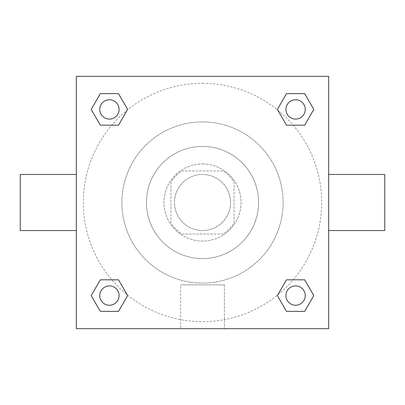 <?xml version="1.0" encoding="UTF-8"?>
<svg xmlns="http://www.w3.org/2000/svg" width="405" height="405" viewBox="0 0 405 405"><rect width="100%" height="100%" fill="white"/><g stroke="black" fill="none" stroke-linecap="round" stroke-linejoin="round"><path stroke-width="0.3" stroke-dasharray="2.02 1.52" d="M230.536 202.5A28.036 28.036 0 0 0 188.482 178.22A28.036 28.036 0 0 0 188.482 226.78A28.036 28.036 0 0 0 230.536 202.5A28.036 28.036 0 0 0 188.482 178.22A28.036 28.036 0 0 0 188.482 226.78A28.036 28.036 0 0 0 230.536 202.5M223.064 234.044L181.936 234.044A37.655 37.655 0 0 1 170.956 223.064L170.956 181.936A37.655 37.655 0 0 1 181.936 170.956L223.064 170.956A37.655 37.655 0 0 1 234.044 181.936L234.044 223.064A37.655 37.655 0 0 1 223.064 234.044L181.936 234.044A37.655 37.655 0 0 1 170.956 223.064L170.956 181.936A37.655 37.655 0 0 1 181.936 170.956L223.064 170.956A37.655 37.655 0 0 1 234.044 181.936L234.044 223.064A37.655 37.655 0 0 1 223.064 234.044M202.5 163.949A38.551 38.551 0 0 1 235.887 221.778A38.551 38.551 0 0 1 169.113 221.778A38.551 38.551 0 0 1 202.5 163.949A38.551 38.551 0 0 0 163.949 202.5A38.551 38.551 0 0 0 202.5 241.051A38.551 38.551 0 0 0 241.051 202.5A38.551 38.551 0 0 0 202.5 163.949M202.5 146.423A56.077 56.077 0 0 1 251.065 230.536A56.077 56.077 0 0 1 153.935 230.536A56.077 56.077 0 0 1 202.5 146.423A56.077 56.077 0 0 1 251.065 230.536A56.077 56.077 0 0 1 153.935 230.536A56.077 56.077 0 0 1 202.5 146.423M202.5 121.89A80.61 80.61 0 0 1 272.312 242.808A80.61 80.61 0 0 1 132.688 242.808A80.61 80.61 0 0 1 202.5 121.89A80.61 80.61 0 0 0 121.89 202.5A80.61 80.61 0 0 0 202.5 283.11A80.61 80.61 0 0 0 283.11 202.5A80.61 80.61 0 0 0 202.5 121.89M76.327 76.327L328.673 76.327L328.673 328.673L76.327 328.673L76.327 76.327L328.673 76.327L328.673 328.673L76.327 328.673L76.327 76.327L328.673 76.327L328.673 328.673L76.327 328.673L76.327 76.327M202.5 76.327L192.861 76.327L202.5 76.327M295.589 285.915A9.674 9.674 0 0 1 303.963 300.424A9.674 9.674 0 0 1 287.211 300.424A9.674 9.674 0 0 1 295.589 285.915A9.674 9.674 0 0 1 305.259 295.589A9.674 9.674 0 0 1 295.589 305.259A9.674 9.674 0 0 1 285.915 295.589A9.674 9.674 0 0 1 295.589 285.915M295.589 99.741A9.674 9.674 0 0 1 303.963 114.251A9.674 9.674 0 0 1 287.211 114.251A9.674 9.674 0 0 1 295.589 99.741A9.674 9.674 0 0 0 285.915 109.411A9.674 9.674 0 0 0 295.589 119.085A9.674 9.674 0 0 0 305.259 109.411A9.674 9.674 0 0 0 295.589 99.741M119.085 109.411A9.674 9.674 0 0 0 104.576 101.037A9.674 9.674 0 0 0 104.576 117.789A9.674 9.674 0 0 0 119.085 109.411A9.674 9.674 0 0 0 104.576 101.037A9.674 9.674 0 0 0 104.576 117.789A9.674 9.674 0 0 0 119.085 109.411A9.674 9.674 0 0 0 104.576 101.037A9.674 9.674 0 0 0 104.576 117.789A9.674 9.674 0 0 0 119.085 109.411M109.411 285.915A9.674 9.674 0 0 1 117.789 300.424A9.674 9.674 0 0 1 101.037 300.424A9.674 9.674 0 0 1 109.411 285.915A9.674 9.674 0 0 0 99.741 295.589A9.674 9.674 0 0 0 109.411 305.259A9.674 9.674 0 0 0 119.085 295.589A9.674 9.674 0 0 0 109.411 285.915M202.5 83.339A119.161 119.161 0 0 1 305.699 262.081A119.161 119.161 0 0 1 99.301 262.081A119.161 119.161 0 0 1 202.5 83.339A119.161 119.161 0 0 0 83.339 202.5A119.161 119.161 0 0 0 202.5 321.661A119.161 119.161 0 0 0 321.661 202.5A119.161 119.161 0 0 0 202.5 83.339M328.673 192.861L328.673 212.139L328.668 192.861M180.595 328.673L224.405 328.673L180.595 328.673L180.595 284.877L224.405 284.877L180.595 284.877L224.405 284.877L180.595 284.877L180.595 328.673L224.405 328.673L180.595 328.673M76.327 212.139L76.327 192.861L76.332 212.139M202.5 76.332L212.139 76.332L202.5 76.332M212.139 76.327L192.861 76.332L212.139 76.327M100.308 311.359L91.201 295.589L100.308 279.815L91.201 295.589L100.308 311.359M118.518 279.815L127.626 295.589L118.518 311.359L127.626 295.589L118.518 279.815M286.482 125.185L277.374 109.411L286.482 93.641L277.374 109.411L286.482 125.185M304.692 93.641L313.799 109.411L304.692 125.185L313.799 109.411L304.692 93.641M100.308 125.185L91.201 109.411L100.308 93.641L91.201 109.411L100.308 125.185M118.518 93.641L127.626 109.411L118.518 125.185L127.626 109.411L118.518 93.641M286.482 311.359L277.374 295.589L286.482 279.815L277.374 295.589L286.482 311.359M304.692 279.815L313.799 295.589L304.692 311.359L313.799 295.589L304.692 279.815M76.327 202.5L76.327 174.464L76.327 202.5M328.673 202.5L328.673 174.464L328.673 202.5M384.75 174.464L384.75 230.536M20.25 230.536L20.25 174.464M224.405 284.877L224.405 328.673L224.405 284.877M305.259 295.589A9.674 9.674 0 0 0 290.75 287.211A9.674 9.674 0 0 0 290.75 303.963A9.674 9.674 0 0 0 305.259 295.589M119.085 295.589A9.674 9.674 0 0 0 104.576 287.211A9.674 9.674 0 0 0 104.576 303.963A9.674 9.674 0 0 0 119.085 295.589M305.259 109.411A9.674 9.674 0 0 0 290.75 101.037A9.674 9.674 0 0 0 290.75 117.789A9.674 9.674 0 0 0 305.259 109.411"/><path stroke-width="0.61" d="M76.327 76.327L328.673 76.327L328.673 328.673L76.327 328.673L76.327 76.327M100.308 279.815L118.518 279.815L127.626 295.589L118.518 311.359L100.308 311.359L91.201 295.589L100.308 279.815L118.518 279.815L100.308 279.815M286.482 93.641L304.692 93.641L313.799 109.411L304.692 125.185L286.482 125.185L277.374 109.411L286.482 93.641L304.692 93.641L286.482 93.641M100.308 93.641L118.518 93.641L127.626 109.411L118.518 125.185L100.308 125.185L91.201 109.411L100.308 93.641L118.518 93.641L100.308 93.641M286.482 279.815L304.692 279.815L313.799 295.589L304.692 311.359L286.482 311.359L277.374 295.589L286.482 279.815L304.692 279.815L286.482 279.815M328.673 230.536L384.75 230.536L384.75 174.464L328.673 174.464M76.327 174.464L20.25 174.464L20.25 230.536L76.327 230.536M304.692 311.359L286.482 311.359L304.692 311.359M305.259 295.589A9.674 9.674 0 0 0 290.75 287.211A9.674 9.674 0 0 0 290.75 303.963A9.674 9.674 0 0 0 305.259 295.589M118.518 311.359L100.308 311.359L118.518 311.359M119.085 295.589A9.674 9.674 0 0 0 104.576 287.211A9.674 9.674 0 0 0 104.576 303.963A9.674 9.674 0 0 0 119.085 295.589M304.692 125.185L286.482 125.185L304.692 125.185M305.259 109.411A9.674 9.674 0 0 0 290.75 101.037A9.674 9.674 0 0 0 290.75 117.789A9.674 9.674 0 0 0 305.259 109.411M118.518 125.185L100.308 125.185L118.518 125.185M119.085 109.411A9.674 9.674 0 0 0 104.576 101.037A9.674 9.674 0 0 0 104.576 117.789A9.674 9.674 0 0 0 119.085 109.411"/></g></svg>

